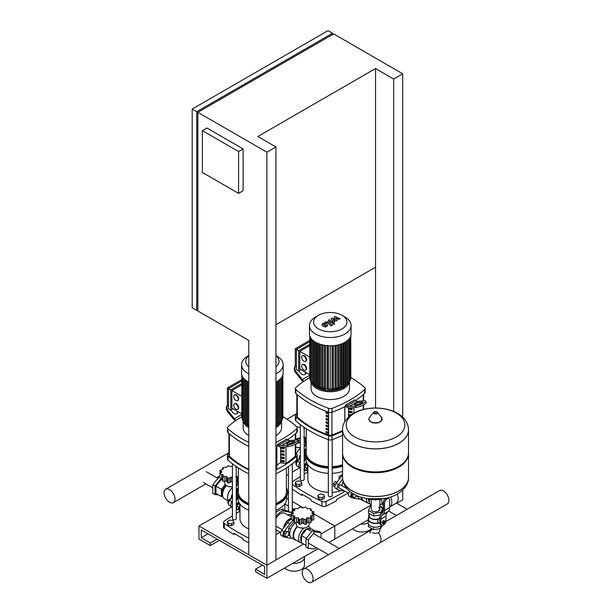 <?xml version="1.0" encoding="UTF-8"?>
<svg xmlns="http://www.w3.org/2000/svg" width="613" height="613" viewBox="0 0 613 613"><rect width="100%" height="100%" fill="white"/><g stroke="black" fill="none" stroke-linecap="round" stroke-linejoin="round"><path stroke-width="0.92" d="M393.653 411.43L393.653 79.008L402.71 73.782L333.664 33.914L197.838 112.332L197.838 310.99L248.778 340.399L248.778 554.742L266.885 565.201L275.942 559.968L275.942 146.967L266.885 152.2L266.885 578.266L255.567 571.737L255.567 569.117L264.624 574.35L264.624 566.504L201.24 529.908L201.24 537.754L210.29 542.98L210.29 545.593L198.972 539.057L198.972 525.992L266.885 565.201L303.588 544.007M275.942 146.967L257.828 136.515L375.547 68.549L393.653 79.008M402.71 73.782L402.71 417.192M375.547 68.549L375.547 407.99M375.547 267.214L275.942 324.714M238.587 151.541L238.587 193.363L202.367 172.452L202.367 130.63L238.587 151.541L243.116 148.928L243.116 190.75L238.587 193.363M243.116 148.928L206.895 128.017L202.367 130.63M332.53 33.263L328.009 30.65L192.183 109.068L192.183 307.726L196.712 310.339L196.712 111.681L332.53 33.263L332.53 34.573M197.838 309.688L196.712 310.339M266.885 152.2L197.838 112.332M196.712 111.681L192.183 109.068M318.001 495.304L318.001 497.266L318.86 499.12L322.078 499.618L324.43 498.254L324.43 496.3L323.564 494.438L320.354 493.948L318.001 495.304L318.86 497.158L318.86 499.12M318.86 497.158L322.078 497.656L322.078 499.618M322.078 497.656L324.43 496.3M294.194 509.786L292.294 510.146M227.454 521.441L227.454 523.402L228.312 525.257L231.522 525.755L233.882 524.399L233.882 522.437L233.017 520.583L229.806 520.085L227.454 521.441L228.312 523.295L228.312 525.257M228.312 523.295L231.522 523.793L231.522 525.755M231.522 523.793L233.882 522.437M295.366 482.232L295.366 484.193L296.225 486.048L299.435 486.546L301.788 485.19L301.788 483.228L300.929 481.374L297.719 480.876L295.366 482.232L296.225 484.086L296.225 486.048M296.225 484.086L299.435 484.584L299.435 486.546M299.435 484.584L301.788 483.228M379.853 528.682L379.853 530.766A4.306 2.483 180 0 1 377.194 533.065A4.306 2.483 180 0 1 372.497 532.521M375.24 500.047A4.306 2.483 0 0 0 375.846 500.047A4.306 2.483 180 0 1 375.24 500.047M381.025 499.449A3.41 1.969 60 0 1 381.424 503.993A3.41 1.969 60 0 0 382.129 502.43A3.41 1.969 60 0 0 381.025 499.449M389.638 506.959A10.084 5.823 -120 0 0 389.745 506.897L396.082 503.235A10.084 5.823 -120 0 0 398.166 498.622A10.084 5.823 -120 0 0 397.27 494.101M389.745 506.897A10.084 5.823 -120 0 0 391.83 502.277A10.084 5.823 -120 0 0 390.627 497.005M381.661 503.855A10.084 5.823 -120 0 0 383.409 505.518M379.907 523.648L378.52 522.851L377.585 521.226L378.52 519.188L378.16 518.981L380.068 517.433M368.658 517.755A7.364 4.253 0 0 0 368.183 519.265A7.364 4.253 0 0 0 378.88 523.058M368.183 519.265L368.183 522.92A7.364 4.253 0 0 0 368.428 524.023A7.364 4.253 0 0 0 373.639 527.027A7.364 4.253 0 0 0 380.75 525.931A7.364 4.253 0 0 0 381.776 525.188M378.589 507.572A4.306 2.483 180 0 1 379.853 509.326A4.306 2.483 180 0 1 377.194 511.625A4.306 2.483 180 0 1 372.497 511.089A4.306 2.483 180 0 1 371.24 509.326L371.24 499.687M379.209 510.637A4.306 2.483 0 0 0 378.589 510.185M376.635 515.587A6.406 3.693 0 0 0 377.754 515.41L373.639 516.054L370.627 514.315A6.406 3.693 0 0 0 371.44 514.782M369.141 513.456L369.141 515.602A6.406 3.693 0 0 0 378.16 518.981M384.788 523.724L383.355 524.008L382.336 523.418L382.336 521.908L383.355 522.498L384.489 521.088L385.615 521.188L385.615 522.207A1.28 0.736 120 0 0 385.355 521.617A1.28 0.736 120 0 0 384.366 521.962A1.28 0.736 120 0 0 383.807 523.249A1.28 0.736 120 0 0 384.075 523.839A1.28 0.736 120 0 0 384.711 523.77A1.28 0.736 120 0 0 384.834 523.694A3.601 2.077 -60 0 1 381.669 525.126A3.601 2.077 -60 0 1 380.918 523.479L380.918 519.134A9.601 5.548 -120 0 1 382.405 515.096L383.056 514.537A9.601 5.548 60 0 0 384.543 510.499L384.543 503.089A3.203 1.847 -60 0 1 386.803 499.166L385.677 498.515A3.203 1.847 120 0 0 383.409 502.438L384.543 503.089M383.968 523.755A1.28 0.736 -60 0 1 383.845 523.701A1.28 0.736 -60 0 1 383.577 523.119A1.28 0.736 -60 0 1 384.136 521.832A1.28 0.736 -60 0 1 385.125 521.487A1.28 0.736 -60 0 1 385.232 521.571M385.615 522.207L385.615 522.468A0.958 0.552 -60 0 1 384.941 523.64A0.958 0.552 -60 0 1 384.259 523.249A0.958 0.552 -60 0 1 384.941 522.077A0.958 0.552 -60 0 1 385.615 522.468L385.577 522.743M382.336 521.908L383.47 520.498L384.489 521.088M383.47 520.498L385.615 521.188M383.355 524.008L383.355 522.498M385.677 498.515L386.228 498.193L387.37 498.844L386.803 499.166M385.615 522.345A3.601 2.077 -60 0 0 386.014 520.537L386.014 516.192A9.601 5.548 60 0 1 387.5 512.154L388.144 511.594A9.601 5.548 -120 0 0 389.638 507.556L389.638 500.147A3.203 1.847 -60 0 0 388.971 498.683L387.837 498.032A3.203 1.847 120 0 0 387.493 497.902M387.37 498.844A3.203 1.847 -60 0 1 388.971 498.683M381.669 525.126L380.535 524.475A3.601 2.077 120 0 1 379.792 522.828L379.792 518.483A11.203 6.467 60 0 1 381.524 513.771L382.167 513.211A8.007 4.62 -120 0 0 383.409 509.84L383.409 502.438M381.554 513.219A6.406 3.693 0 0 0 381.853 512.575L381.102 514.2M370.627 514.315L368.428 513.043L368.428 510.43L370.336 506.323L371.24 506.185M380.566 514.981L377.754 515.41M379.853 506.606L382.658 508.231L382.658 510.844L381.853 512.575M373.639 516.054L373.639 513.433L368.428 510.43M382.658 508.231L380.75 512.338L373.639 513.433M380.75 514.667L380.75 512.338M369.141 514.146A6.881 3.977 0 0 0 368.658 515.602L368.658 519.265A6.881 3.977 0 0 0 378.52 522.851M368.658 515.602A6.881 3.977 0 0 0 378.52 519.188M368.428 524.023L368.428 526.636L373.639 529.64L380.75 528.544L382.259 525.295M373.639 527.027L373.639 529.64M380.75 525.931L380.75 528.544M408.519 429.836A32.972 19.041 180 0 1 408.519 429.866A32.972 19.041 180 0 1 388.159 447.452A32.972 19.041 180 0 1 352.23 443.329A32.972 19.041 180 0 1 342.567 429.866A32.972 19.041 180 0 1 342.567 429.836M396.274 436.962A29.317 16.926 180 0 1 354.812 436.962A29.317 16.926 180 0 1 354.812 413.024A29.317 16.926 180 0 1 396.274 413.024A29.317 16.926 180 0 1 396.274 436.962M342.567 429.866L342.567 452.869A32.972 19.041 0 0 0 352.23 466.332L352.904 466.723A32.014 18.482 0 0 0 398.182 466.723L398.864 466.332A32.972 19.041 0 0 0 408.519 452.869L408.519 429.866A32.972 19.041 0 0 1 388.159 447.452A32.972 19.041 0 0 1 352.23 443.329A32.972 19.041 0 0 1 342.567 429.866L342.567 429.797A32.972 19.041 180 0 0 352.23 443.26A32.972 19.041 180 0 0 398.864 443.26A32.972 19.041 180 0 0 408.519 429.797L408.519 429.866M352.904 466.723L352.23 466.332A32.972 19.041 0 0 0 398.864 466.332M342.575 453.26A32.972 19.041 0 0 0 342.567 453.651A32.972 19.041 0 0 0 352.23 467.114A32.972 19.041 0 0 0 388.159 471.244A32.972 19.041 0 0 0 408.519 453.651A32.972 19.041 0 0 0 408.511 453.26M352.23 490.898A32.972 19.041 180 0 1 342.567 477.443A32.972 19.041 0 0 0 352.23 490.898A32.972 19.041 0 0 0 388.159 495.028A32.972 19.041 0 0 0 408.519 477.443A32.972 19.041 180 0 1 388.159 495.028A32.972 19.041 180 0 1 352.23 490.898M290.125 514.69A1.762 1.019 120 0 0 289.834 514.338A1.762 1.019 120 0 0 288.156 515.219M275.942 530.253L276.287 530.322A10.567 6.099 120 0 0 276.992 530.406M291.512 513.319A3.839 2.214 120 0 0 290.876 512.537A3.839 2.214 120 0 0 290.478 512.384L284.654 511.204A10.567 6.099 120 0 0 276.287 516.031L275.942 516.498M289.39 514.261L291.512 515.487A3.839 2.214 120 0 0 291.512 515.456M275.942 512.545A10.567 6.099 -60 0 1 282.386 509.893L288.217 511.081A3.839 2.214 -60 0 1 288.616 511.227L290.876 512.537M341.058 485.281A1.762 1.019 120 0 0 340.767 484.929A1.762 1.019 120 0 0 339.41 485.404A1.762 1.019 120 0 0 338.644 487.174A1.762 1.019 120 0 0 339.012 487.979A1.762 1.019 120 0 0 339.456 488.055M342.636 478.937L338.368 484.737A3.839 2.214 120 0 0 337.97 489.779A3.839 2.214 120 0 0 338.368 489.933L344.192 491.113A10.567 6.099 120 0 0 344.897 491.197M337.97 489.779L335.702 488.477A3.839 2.214 -60 0 1 336.108 483.427L341.931 475.519A10.567 6.099 -60 0 1 342.567 474.7M313.097 578.81A7.731 4.467 60 0 1 311.496 582.35A7.731 4.467 60 0 1 305.542 580.281A7.731 4.467 60 0 1 302.163 572.496A7.731 4.467 60 0 1 303.764 568.956A7.731 4.467 60 0 1 309.726 571.032A7.731 4.467 60 0 1 313.097 578.81M311.496 582.35L379.409 543.141A7.731 4.467 -120 0 0 381.01 539.601A7.731 4.467 -120 0 0 378.351 532.651A7.731 4.467 60 0 1 381.01 539.601A7.731 4.467 60 0 1 379.409 543.141L447.321 503.932A7.731 4.467 -120 0 0 448.923 500.392A7.731 4.467 -120 0 0 445.551 492.614A7.731 4.467 -120 0 0 439.59 490.546L385.884 521.548M370.076 533.287A7.731 4.467 60 0 1 371.24 530.069M288.823 532.092L285.558 531.088L283.75 533.341L283.75 535.754L285.198 536.597L287.007 536.758L288.823 534.505L288.823 532.092L285.558 531.088M287.007 531.931L285.198 534.184L283.75 533.341M285.198 534.184L285.198 536.597M296.248 522.644L296.248 524.421A6.406 3.693 0 0 0 300.201 527.839A6.406 3.693 0 0 0 307.182 527.034A6.406 3.693 0 0 0 309.052 524.421L309.052 522.644M294.753 516.606L294.501 518.146L298.087 517.717L298.73 518.751L298.715 523.471A1.601 0.927 180 0 1 298.73 523.349L298.73 519.035M298.746 518.598L299.665 519.87L302.653 518.422L305.634 519.87L306.561 518.598M306.569 519.035L306.569 523.349A1.601 0.927 180 0 1 306.584 523.471L306.569 518.751L307.213 517.717L310.799 518.146L310.553 515.794L313.795 515.066L313.795 519.51A1.601 0.927 180 0 1 313.787 519.609A1.601 0.927 180 0 1 312.117 520.153A1.709 0.988 0 0 0 311.105 520.253M311.105 517.556L311.105 522.046A1.601 0.927 180 0 1 310.799 522.59L310.776 516.889M310.431 516.184L310.553 516.606M313.787 519.609L313.787 515.165L311.779 513.158L313.787 511.725L310.553 510.522L310.799 508.736L307.213 508.598L306.584 508.07M313.795 516.261L313.787 511.725M310.553 510.522L310.799 508.736M313.787 514.958L313.787 511.909M310.799 522.59A1.601 0.927 180 0 1 308.891 522.582A1.709 0.988 0 0 0 307.213 522.452L307.213 517.717M306.584 523.471A1.601 0.927 180 0 1 305.634 524.314A1.601 0.927 180 0 1 303.987 523.747A1.709 0.988 0 0 0 302.653 523.157L302.653 518.422M305.634 524.314L305.634 519.87M302.653 523.157A1.709 0.988 0 0 0 301.312 523.747A1.601 0.927 180 0 1 299.665 524.314A1.601 0.927 180 0 1 298.715 523.471M299.665 524.314L299.665 519.87M294.524 516.889L294.501 522.59A1.601 0.927 180 0 1 294.194 522.046L294.194 517.556M306.561 507.924L305.634 507.012L302.653 507.886L299.665 507.012L298.087 508.598L294.501 508.736L294.753 510.522L291.52 511.725L293.527 513.158L291.52 515.165L294.876 516.184M291.52 514.958L291.52 511.909M307.213 522.452A1.709 0.988 0 0 0 306.584 523.05M298.715 523.05A1.709 0.988 0 0 0 298.087 522.452L298.087 517.717M298.087 522.452A1.709 0.988 0 0 0 296.416 522.582A1.601 0.927 180 0 1 294.501 522.59M294.194 520.253A1.709 0.988 0 0 0 293.19 520.153A1.601 0.927 180 0 1 291.52 519.609M291.52 511.725L291.512 516.261M294.501 508.736L294.753 510.522M296.439 540.329A9.287 5.364 -60 0 1 295.068 539.915L291.673 537.953A9.287 5.364 -60 0 1 290.125 530.95A9.287 5.364 -60 0 1 295.635 522.759M295.068 539.915A9.287 5.364 -60 0 1 297.175 526.337M301.948 543.057A8.965 5.172 -60 0 1 300.431 542.643L295.451 539.762A8.965 5.172 -60 0 1 297.52 526.628M300.431 542.643A8.965 5.172 -60 0 1 298.937 535.908A8.965 5.172 -60 0 1 304.217 528.008M303.696 528.069L300.117 527.816M301.519 541.616A7.685 4.437 -60 0 1 301.259 535.325A7.685 4.437 -60 0 1 306.048 529.257A7.685 4.437 -60 0 1 306.937 528.827M315.894 547.447L314.653 548.995L308.278 548.42L306.017 547.118L306.017 538.62L312.385 530.697L318.76 531.264L321.02 532.574L321.02 537.946M308.278 548.42L308.278 539.93L314.653 532L321.02 532.574M306.017 538.62L308.278 539.93M312.385 530.697L314.653 532M294.194 521.372L288.616 528.122L288.616 531.969M290.669 529.303L288.616 528.122M288.616 534.758L288.616 535.364L290.24 536.298M306.017 545.409L301.519 542.812L301.519 535.57L306.952 528.812L312.385 529.295L315.258 530.95M301.519 535.57L306.262 538.306M306.952 528.812L311.695 531.548M306.983 528.812A7.685 4.437 -60 0 1 309.887 528.873L310.285 529.111M307.703 526.697A8.965 5.172 -60 0 1 309.396 527.111A8.965 5.172 -60 0 1 310.952 529.165M275.942 518.636A8.643 4.988 -60 0 1 280.47 513.702A8.643 4.988 -60 0 1 284.792 513.28L291.512 517.157M283.52 528.107A8.643 4.988 -60 0 1 289.52 518.935A8.643 4.988 -60 0 1 291.512 518.169M283.796 527.739A8.321 4.804 -60 0 1 289.52 519.196L289.75 519.065A8.643 4.988 -60 0 1 291.512 518.345M291.512 518.836A10.567 6.099 120 0 0 287.604 522.567L281.773 530.475A3.839 2.214 120 0 0 281.375 535.524L283.643 536.835A3.839 2.214 -60 0 1 284.041 531.785L289.865 523.87A10.567 6.099 -60 0 1 293.742 520.161M291.926 538.099A10.567 6.099 -60 0 1 289.865 538.168L284.041 536.98A3.839 2.214 -60 0 1 283.643 536.835M283.857 527.655A8.643 4.988 -60 0 1 289.75 519.065L289.52 519.196M336.729 482.577A3.203 1.847 120 0 0 334.913 486.193A3.203 1.847 120 0 0 334.92 486.438M336.92 482.324L335.273 481.374L333.464 483.626L333.464 486.04L334.913 486.883M335.234 484.653L333.464 483.626M352.383 493.243L351.663 494.132L351.663 496.553L353.111 497.388L354.919 497.549L356.567 495.496M353.808 494.101L353.111 494.975L351.663 494.132M353.111 494.975L353.111 497.388M364.344 501.127A9.287 5.364 -60 0 1 362.98 500.706L359.586 498.744A9.287 5.364 -60 0 1 357.816 496.032M362.98 500.706A9.287 5.364 -60 0 1 361.088 497.204M369.854 503.848A8.965 5.172 -60 0 1 368.344 503.434L363.363 500.56A8.965 5.172 -60 0 1 361.563 497.35M368.344 503.434A8.965 5.172 -60 0 1 366.528 498.522M369.432 502.407A7.685 4.437 -60 0 1 368.536 499.043M383.409 508.729L382.658 509.664M356.528 495.549L356.528 496.155L358.153 497.089M371.24 504.645L369.432 503.602L369.432 499.296M349.686 491.274A3.839 2.214 120 0 0 349.287 496.315L351.548 497.626A3.839 2.214 -60 0 1 351.77 492.837M359.839 498.89A10.567 6.099 -60 0 1 357.777 498.959L351.954 497.771A3.839 2.214 -60 0 1 351.548 497.626M342.322 486.009A8.643 4.988 -60 0 1 343.027 481.236M236.266 499.35A8.643 4.988 -60 0 1 237.813 495.787M232.427 503.327A1.762 1.019 120 0 0 232.25 504.162A1.762 1.019 120 0 0 232.427 504.798M237.4 494.362L236.266 495.894M232.427 501.112L231.975 501.725A3.839 2.214 120 0 0 231.576 506.775A3.839 2.214 120 0 0 231.975 506.92L232.427 507.012M231.576 506.775L229.308 505.464A3.839 2.214 -60 0 1 229.706 500.415L232.427 496.729M236.266 491.58A10.567 6.099 -60 0 1 237.384 490.392M236.266 507.028A3.203 1.847 -60 0 1 239.522 503.396M236.266 505.426A3.203 1.847 -60 0 1 239.392 503.189M239.951 506.453A1.601 0.927 120 0 0 239.246 508.07A1.601 0.927 120 0 0 239.576 508.805L239.951 509.02M239.951 509.794L238.564 509.671L238.564 507.257L239.951 505.541M238.564 509.671L236.664 508.575L236.664 506.162L238.472 503.909L239.951 504.76M236.664 506.162L238.564 507.257M238.472 503.909L239.951 504.039M237.767 509.211A3.203 1.847 -60 0 1 236.871 509.096A3.203 1.847 -60 0 1 236.266 508.169M236.664 508.936A3.203 1.847 -60 0 1 236.419 508.828A3.203 1.847 -60 0 1 236.266 508.721M228.519 503.871L227.975 503.557L227.975 501.143L229.783 498.89L230.519 499.311M227.975 501.143L228.963 501.718M229.783 498.89L230.772 498.974M236.266 485.32A6.406 3.693 0 0 0 237.522 483.121L237.522 481.343M237.354 467.29L235.683 467.298M232.457 466.125L231.116 466.593L228.136 465.719L227.208 466.623M227.185 466.769L226.557 467.298L222.971 467.435L223.216 469.221L219.983 470.424L219.975 474.96M222.971 467.435L223.216 469.221M219.983 470.424L221.99 471.857L219.983 473.864L223.339 474.883M223.216 475.305L222.971 476.845L226.557 476.416L227.201 477.45L227.185 482.17A1.601 0.927 180 0 1 227.201 482.048L227.201 477.734M222.994 475.588L222.971 481.289A1.601 0.927 180 0 1 222.665 480.745L222.665 476.255M219.983 473.657L219.983 470.608M232.427 482.408A1.709 0.988 0 0 0 231.116 481.856L231.116 477.121L232.457 477.849M238.35 481.466A1.601 0.927 180 0 1 237.354 481.282A1.709 0.988 0 0 0 236.266 481.075M235.683 476.416L238.35 476.975M222.665 478.952A1.709 0.988 0 0 0 221.653 478.853A1.601 0.927 180 0 1 219.983 478.309M227.208 477.297L228.136 478.569L231.116 477.121M228.136 478.569L228.136 483.013A1.601 0.927 180 0 1 227.185 482.17M231.116 481.856A1.709 0.988 0 0 0 229.783 482.454A1.601 0.927 180 0 1 228.136 483.013M227.185 481.749A1.709 0.988 0 0 0 226.557 481.151A1.709 0.988 0 0 0 224.879 481.282A1.601 0.927 180 0 1 222.971 481.289M226.557 481.151L226.557 476.416M224.718 481.343L224.718 483.121A6.406 3.693 0 0 0 232.427 486.737M238.227 487.956A9.287 5.364 120 0 0 237.453 488.346A9.287 5.364 120 0 0 236.266 489.166M238.35 485.757A9.287 5.364 120 0 0 236.266 485.557M232.158 486.768L228.58 486.515M220.872 478.799L215.01 486.078L215.01 494.576L218.512 494.89M222.665 479.519L221.385 479.404L215.952 486.163L215.952 493.411L221.385 496.545L222.818 496.676M215.01 486.078L212.749 484.776L212.749 493.273L215.01 494.576M219.975 476.922L219.117 476.845L212.749 484.776M219.975 477.343L219.117 476.845M232.02 497.273L232.02 495.442L232.427 495.679M236.266 490.17L237.453 488.684L237.813 488.89M232.02 495.442L232.427 494.944M237.453 488.684L237.882 488.722M225.209 484.546L224.097 485.925A7.685 4.437 120 0 0 221.385 492.921A7.685 4.437 120 0 0 222.695 496.254M225.285 484.653A7.685 4.437 120 0 0 224.097 485.925L221.385 489.304L221.385 496.545M222.665 480.148L221.385 479.404M221.385 489.304L215.952 486.163M226.005 485.35A7.685 4.437 120 0 0 222.381 494.545L222.626 495.902A8.965 5.172 120 0 0 224.373 498.729L228.159 500.913M226.404 485.626A8.965 5.172 120 0 0 222.626 495.902M232.427 487.519A8.965 5.172 120 0 0 227.5 497.495A8.965 5.172 120 0 0 227.5 497.626M232.427 487.573A9.287 5.364 120 0 0 227.5 497.764A9.287 5.364 120 0 0 228.228 500.821M232.427 493.971A9.287 5.364 120 0 0 230.94 498.744M304.178 460.141A8.643 4.988 -60 0 1 305.726 456.578M300.339 464.118A1.762 1.019 120 0 0 300.163 464.953A1.762 1.019 120 0 0 300.339 465.589M305.312 455.152L304.178 456.685M300.339 461.903L299.887 462.516A3.839 2.214 120 0 0 299.489 467.566A3.839 2.214 120 0 0 299.887 467.711L300.339 467.803M299.489 467.566L297.221 466.255A3.839 2.214 -60 0 1 297.619 461.206L300.339 457.52M304.178 452.371A10.567 6.099 -60 0 1 305.297 451.183M304.178 467.819A3.203 1.847 -60 0 1 307.435 464.187M304.178 466.217A3.203 1.847 -60 0 1 307.305 463.98M307.856 467.252A1.601 0.927 120 0 0 307.159 468.861A1.601 0.927 120 0 0 307.488 469.596L307.856 469.811M307.856 470.585L306.477 470.462L306.477 468.048L307.856 466.332M306.477 470.462L304.577 469.366L304.577 466.953L306.385 464.7L307.856 465.551M304.577 466.953L306.477 468.048M306.385 464.7L307.856 464.83M305.68 470.002A3.203 1.847 -60 0 1 304.784 469.887A3.203 1.847 -60 0 1 304.178 468.96M304.577 469.727A3.203 1.847 -60 0 1 304.332 469.627A3.203 1.847 -60 0 1 304.178 469.512M296.431 464.662L295.88 464.347L295.88 461.934L297.696 459.681L298.431 460.102M295.88 461.934L296.876 462.509M297.696 459.681L298.684 459.765M304.178 446.111A6.406 3.693 0 0 0 305.435 443.912L305.435 442.134M305.266 428.089L303.588 428.089M300.37 426.916L299.029 427.384L296.048 426.51M300.339 443.199A1.709 0.988 0 0 0 299.029 442.647L299.029 437.92L300.37 438.64M306.262 442.264A1.601 0.927 180 0 1 305.266 442.073A1.709 0.988 0 0 0 304.178 441.866M303.588 437.207L306.262 437.766M295.788 439.268L299.029 437.92M296.048 439.36L296.048 439.988M299.029 442.647A1.709 0.988 0 0 0 297.696 443.245A1.601 0.927 180 0 1 296.094 443.812M295.788 447.099A6.406 3.693 0 0 0 300.339 447.536M306.14 448.747A9.287 5.364 120 0 0 305.366 449.145A9.287 5.364 120 0 0 304.178 449.957M306.262 446.548A9.287 5.364 120 0 0 304.178 446.348M300.071 447.559L296.493 447.306M299.933 458.064L299.933 456.233L300.339 456.47M304.178 450.961L305.366 449.475L305.726 449.681M299.933 456.233L300.339 455.735M305.366 449.475L305.787 449.513M300.339 448.31A8.965 5.172 120 0 0 296.378 453.835M300.339 448.364A9.287 5.364 120 0 0 296.439 453.881M295.795 460.907A9.287 5.364 120 0 0 296.14 461.612M300.339 454.762A9.287 5.364 120 0 0 298.853 459.535M238.028 497.886L236.266 500.277M239.951 510.238L236.503 509.533A3.839 2.214 -60 0 1 236.266 509.464M236.266 504.683A3.839 2.214 -60 0 1 236.503 504.338L238.58 501.518M305.941 458.677L304.178 461.068M307.856 471.029L304.416 470.324A3.839 2.214 -60 0 1 304.178 470.255M304.178 465.474A3.839 2.214 -60 0 1 304.416 465.129L306.492 462.309M175.012 499.089A7.731 4.467 -120 0 0 171.64 491.304A7.731 4.467 -120 0 0 165.679 489.235A7.731 4.467 -120 0 0 164.077 492.775A7.731 4.467 -120 0 0 167.449 500.553A7.731 4.467 -120 0 0 173.41 502.629A7.731 4.467 -120 0 0 175.012 499.089M326.246 325.403L324.446 323.863L323.388 324.476L325.181 326.016L326.246 325.334M327.671 325.35L326.76 323.825L324.798 322.89L322.928 323.319L321.955 324.53L322.875 326.062L324.829 326.99L326.706 326.553L327.679 325.212L327.679 325.741M321.955 324.53L321.948 325.196M332.246 325.235L328.254 321.817L325.212 322.063L325.986 322.729L327.166 322.53L331.104 325.894L332.246 325.235M332.874 323.38L332.874 324.185L334.261 324.185L334.261 323.38L332.874 323.38L332.874 324.185M334.261 324.185L334.261 323.38M333.993 316.99L335.349 319.534L332.077 318.101L331.074 318.676L333.051 321.718L331.955 321.871L329.365 319.664L328.216 320.323L330.874 322.584L333.265 322.706L334.782 321.833L333.089 319.534L336.315 320.944L337.211 320.43L335.855 317.94L338.882 319.465L340.062 318.783L334.989 316.415L333.993 316.99M248.778 382.121A20.811 12.015 180 0 1 247.644 381.516A20.811 12.015 180 0 1 241.545 373.026L241.545 364.712A20.811 12.015 180 0 1 247.644 356.214L248.778 355.563M248.778 373.815A20.811 12.015 180 0 1 247.644 373.202A20.811 12.015 180 0 1 241.545 364.712M277.068 356.214L275.942 355.563L277.068 356.214A20.811 12.015 180 0 1 283.168 364.712A20.811 12.015 180 0 1 275.942 373.815M248.778 366.873A16.651 9.609 180 0 1 248.778 355.755M233.699 405.308A3.203 1.847 60 0 1 234.365 403.837A3.203 1.847 60 0 1 236.825 404.695A3.203 1.847 60 0 1 238.227 407.921A3.203 1.847 60 0 1 237.56 409.384A3.203 1.847 60 0 1 235.093 408.526A3.203 1.847 60 0 1 233.699 405.308M234.603 403.737A3.203 1.847 60 0 1 234.817 403.576A3.203 1.847 60 0 1 237.285 404.434A3.203 1.847 60 0 1 238.679 407.66A3.203 1.847 60 0 1 238.013 409.124A3.203 1.847 60 0 1 237.775 409.223M233.699 396.519A3.203 1.847 60 0 1 234.365 395.056A3.203 1.847 60 0 1 236.825 395.914A3.203 1.847 60 0 1 238.227 399.14A3.203 1.847 60 0 1 237.56 400.603A3.203 1.847 60 0 1 235.093 399.745A3.203 1.847 60 0 1 233.699 396.519M234.603 394.956A3.203 1.847 60 0 1 234.817 394.795A3.203 1.847 60 0 1 237.285 395.653A3.203 1.847 60 0 1 238.679 398.871A3.203 1.847 60 0 1 238.013 400.343A3.203 1.847 60 0 1 237.775 400.442M230.756 389.906L230.756 410.089L228.496 408.779L228.496 388.604L230.756 389.906L241.836 383.516M241.836 396.305L231.89 390.565L231.89 408.128L241.836 413.867M228.496 406.166L227.362 405.515L227.362 387.945L228.496 388.604L241.836 380.903M231.89 390.565L241.836 384.818M227.362 387.945L241.836 379.593M230.756 410.089L233.017 408.779M241.836 415.652L241.836 375.003L241.836 418.219L242.396 418.587M248.778 425.299L247.759 424.847M282.693 417.959L282.317 418.587M282.133 419.675L281.413 420.273M281.229 421.192L280.233 421.66M280.041 422.549L278.8 422.878M278.616 423.759L277.704 424.28L277.145 423.958M242.579 419.675L243.3 420.273M243.491 421.192L244.487 421.66A18.405 10.628 180 0 0 244.487 421.759M244.671 422.549L245.913 422.878M246.104 423.759L247.008 424.28L247.568 423.958M275.942 425.299L277.145 425.108L277.145 381.478M283.168 364.712L283.168 373.026A20.811 12.015 180 0 1 275.942 382.121M275.942 355.755A16.651 9.609 180 0 1 275.942 366.873M344.981 317.005L342.039 315.304L344.981 317.005A20.811 12.015 180 0 1 351.08 325.503L351.08 333.817A20.811 12.015 180 0 1 338.23 344.912A20.811 12.015 180 0 1 315.557 342.307A20.811 12.015 180 0 1 309.458 333.817L309.458 325.503A20.811 12.015 180 0 1 315.557 317.005L318.499 315.304A16.651 9.609 180 0 1 342.039 315.304L342.039 315.304A16.651 9.609 180 0 1 342.039 328.897A16.651 9.609 180 0 1 318.499 328.897A16.651 9.609 180 0 1 318.499 315.304M351.08 325.503A20.811 12.015 180 0 1 338.23 336.598A20.811 12.015 180 0 1 315.557 334.001A20.811 12.015 180 0 1 309.458 325.503M301.611 366.099A3.203 1.847 60 0 1 302.27 364.628A3.203 1.847 60 0 1 304.738 365.486A3.203 1.847 60 0 1 306.14 368.712A3.203 1.847 60 0 1 305.473 370.175A3.203 1.847 60 0 1 303.006 369.317A3.203 1.847 60 0 1 301.611 366.099M302.516 364.528A3.203 1.847 60 0 1 302.722 364.367A3.203 1.847 60 0 1 305.19 365.225A3.203 1.847 60 0 1 306.592 368.451A3.203 1.847 60 0 1 305.925 369.915A3.203 1.847 60 0 1 305.688 370.014M301.611 357.31A3.203 1.847 60 0 1 302.27 355.846A3.203 1.847 60 0 1 304.738 356.705A3.203 1.847 60 0 1 306.14 359.931A3.203 1.847 60 0 1 305.473 361.394A3.203 1.847 60 0 1 303.006 360.536A3.203 1.847 60 0 1 301.611 357.31M302.516 355.747A3.203 1.847 60 0 1 302.722 355.586A3.203 1.847 60 0 1 305.19 356.444A3.203 1.847 60 0 1 306.592 359.662A3.203 1.847 60 0 1 305.925 361.134A3.203 1.847 60 0 1 305.688 361.233M298.669 350.697L298.669 370.88L296.401 369.57L296.401 349.395L298.669 350.697L309.741 344.307M309.741 357.095L299.803 351.356L299.803 368.919L309.741 374.658M296.401 366.957L295.274 366.306L295.274 348.743L296.401 349.395L309.741 341.694M299.803 351.356L309.741 345.609M295.274 348.743L309.741 340.384M298.669 370.88L300.929 369.57M337.64 345.05L337.64 388.619L336.2 387.791L336.2 345.334M335.012 345.51L335.012 389.148L333.38 388.205L333.38 345.694M327.158 345.694L327.158 388.205L325.526 389.148L324.43 388.887L324.43 344.973M324.338 345.334L324.338 387.791L322.898 388.619L321.81 388.358L321.81 344.445M309.741 376.443L309.741 335.794L309.741 379.018L310.308 379.378M317.358 385.707L316.576 386.159L315.664 385.638M330.269 345.832L330.269 388.443L328.491 389.47L327.403 389.209L327.403 345.295M321.81 387.217L320.553 387.937L319.457 387.677L319.457 343.763M319.457 386.527L318.454 387.117L317.358 386.849L317.358 342.935M330.269 388.443L332.047 389.47L333.135 389.209L333.135 345.717M350.605 378.75L350.23 379.378M350.046 380.466L349.326 381.064M349.142 381.983L348.138 382.451M347.954 383.34L346.713 383.669M346.529 384.55L345.617 385.071L345.058 384.749M310.492 380.466L311.212 381.064M311.396 381.983L312.4 382.451M312.584 383.34L313.825 383.669M314.009 384.55L314.921 385.071L315.48 384.749M335.012 389.148L336.108 388.887L336.108 345.349M337.64 388.619L338.728 388.358L338.728 344.79M338.728 387.217L339.985 387.937L341.081 387.677L341.081 344.077M341.081 386.527L342.085 387.117L343.18 386.849L343.18 343.234M343.18 385.707L345.058 385.899L345.058 342.269M275.942 469.206A104.049 60.066 0 0 0 276.861 468.753L276.861 445.927M228.925 433.468L228.925 455.168A3.203 1.847 0 0 0 229.385 456.118A91.643 52.91 0 0 0 248.778 469.267M285.995 463.474A104.049 60.066 0 0 0 295.305 456.11A3.203 1.847 0 0 0 295.788 455.137L295.788 443.981M326.629 412.059L326.047 413.154L326.047 411.844A91.643 52.91 0 0 0 328.131 412.603L328.131 413.905A91.643 52.91 180 0 1 326.047 413.154M326.629 412.817A90.839 52.442 0 0 0 328.131 413.369M326.629 415.33L326.047 416.419L326.047 415.116A91.643 52.91 0 0 0 328.131 415.867L328.131 417.177A91.643 52.91 180 0 1 326.047 416.419M326.629 416.089A90.839 52.442 0 0 0 328.131 416.633M326.629 418.595L326.047 419.69L326.047 418.38A91.643 52.91 0 0 0 328.131 419.139L328.131 420.441A91.643 52.91 180 0 1 326.047 419.69M326.629 419.353A90.839 52.442 0 0 0 328.131 419.905M326.629 421.859L326.047 422.955L326.047 421.644A91.643 52.91 0 0 0 328.131 422.403L328.131 423.713A91.643 52.91 180 0 1 326.047 422.955M326.629 422.618A90.839 52.442 0 0 0 328.131 423.169M326.629 425.131L326.047 426.219L326.047 424.916A91.643 52.91 0 0 0 328.131 425.675L328.131 426.977A91.643 52.91 180 0 1 326.047 426.219M326.629 425.889A90.839 52.442 0 0 0 328.131 426.433M326.629 428.395L326.047 429.491L326.047 428.18A91.643 52.91 0 0 0 328.131 428.939L328.131 430.249A91.643 52.91 180 0 1 326.047 429.491M326.629 429.154A90.839 52.442 0 0 0 328.131 429.705M326.629 431.667L326.047 432.755L326.047 431.452A91.643 52.91 0 0 0 328.131 432.203L328.131 433.514A91.643 52.91 180 0 1 326.047 432.755M326.629 432.426A90.839 52.442 0 0 0 328.131 432.97M344.774 421.752L344.774 406.718M296.838 394.259L296.838 415.959A3.203 1.847 0 0 0 297.297 416.909A91.643 52.91 0 0 0 328.591 434.977A3.203 1.847 0 0 0 331.932 434.969A104.049 60.066 0 0 0 342.567 430.602M275.942 435.552A19.21 11.088 180 0 0 281.566 427.705L281.566 420.303A19.21 11.088 180 0 1 281.413 421.254M281.313 421.652A19.21 11.088 180 0 1 275.942 427.705M227.461 427.705L227.461 431.629A3.203 1.847 0 0 0 227.975 432.625L227.975 428.709A3.203 1.847 180 0 1 227.461 427.705A3.203 1.847 180 0 1 227.975 426.709A108.945 62.901 0 0 1 241.836 416.687M248.778 446.387A108.945 62.901 180 0 1 227.975 432.625M227.975 428.709A108.945 62.901 0 0 0 248.778 442.463M275.942 442.463A108.945 62.901 0 0 0 296.738 428.709L296.738 432.625A108.945 62.901 180 0 1 287.62 439.674M281.612 447.206L284.21 447.613L284.21 448.915L281.528 448.501L281.528 447.214L287.865 446.647L287.298 445.191L281.214 445.735A6.406 3.693 60 0 1 278.953 445.13L288.003 439.904L286.562 439.069A108.945 62.901 180 0 1 277.505 444.295L277.505 445.597A108.945 62.901 180 0 1 275.942 446.387M296.738 432.625A3.203 1.847 0 0 0 297.251 431.629L297.251 427.705A3.203 1.847 180 0 1 296.738 428.709M282.884 416.687A108.945 62.901 0 0 1 296.738 426.709A3.203 1.847 180 0 1 297.251 427.705M275.942 469.91A108.945 62.901 0 0 0 296.738 456.156A3.203 1.847 180 0 0 297.251 455.152A3.203 1.847 180 0 0 296.738 454.149A108.945 62.901 0 0 0 295.788 453.314M228.925 453.314A108.945 62.901 0 0 0 227.975 454.149A3.203 1.847 180 0 0 227.461 455.152L227.461 459.076A3.203 1.847 0 0 0 227.975 460.072L227.975 456.156A3.203 1.847 180 0 1 227.461 455.152M227.975 456.156A108.945 62.901 0 0 0 248.778 469.91M276.938 445.889L276.861 468.753M285.995 446.816L285.995 463.574L280.639 462.738L276.938 464.876M296.738 456.156L296.738 460.072A3.203 1.847 0 0 0 297.251 459.076L297.251 455.152M296.738 460.072A108.945 62.901 180 0 1 275.942 473.834M248.778 473.834A108.945 62.901 180 0 1 227.975 460.072M283.16 447.452L284.21 448.164M283.16 447.559L281.528 448.501M284.21 452.187L281.528 451.773L281.528 450.463L284.21 450.877L284.21 452.187M283.16 450.716L284.21 451.429M283.16 450.831L281.528 451.773M284.21 455.451L281.528 455.038L281.528 453.735L284.21 454.149L284.21 455.451M283.16 453.98L284.21 454.7M283.16 454.095L281.528 455.038M284.21 458.723L281.528 458.302L281.528 456.999L284.21 457.413L284.21 458.723M283.16 457.252L284.21 457.965M283.16 457.359L281.528 458.302M281.528 461.574L281.528 460.263L284.21 460.677L284.21 461.987L281.528 461.574L283.16 460.631L284.21 461.237M280.639 462.738L280.639 447.161M248.778 435.552A19.21 11.088 180 0 1 243.146 427.705L243.146 420.303M248.778 427.705A19.21 11.088 180 0 1 243.399 421.652M243.3 421.254A19.21 11.088 180 0 1 243.162 420.296M278.953 445.13L277.505 444.295M277.505 445.597L279.252 446.609A6.406 3.693 -120 0 0 281.52 447.214M294.087 441.268L291.926 441.467A3.203 0.674 -21.2 0 0 288.501 442.532A3.203 0.674 -21.2 0 0 286.677 443.927A3.203 0.674 -21.2 0 0 287.397 444.08L289.566 443.881A3.203 0.674 -21.2 0 0 292.983 442.816A3.203 0.674 -21.2 0 0 294.815 441.421A3.203 0.674 -21.2 0 0 294.087 441.268L294.378 442.019M289.236 443.912A3.203 0.674 158.8 0 1 292.493 442.923L292.822 442.892M288.003 439.904A6.406 3.693 -120 0 0 290.271 440.509L296.355 439.965A6.406 1.356 -21.2 0 1 297.795 440.264L298.362 441.72A6.406 1.356 158.8 0 1 294.715 444.517A6.406 1.356 158.8 0 1 287.865 446.647M287.298 445.191A6.406 1.356 -21.2 0 0 294.148 443.053A6.406 1.356 -21.2 0 0 297.795 440.264M238.043 411.683A3.203 2.529 -144.9 0 1 237.668 413.085A3.203 2.529 -144.9 0 1 232.787 412.549L230.794 410.066M237.338 413.453A3.203 2.529 35.1 0 0 236.986 411.07M227.362 405.277L227.086 405.676A6.406 5.05 35.1 0 0 227.798 411.967L228.358 411.162A6.406 5.05 -144.9 0 1 227.362 405.346M228.358 411.162L234.442 418.733A6.406 3.693 -120 0 0 236.097 420.342M235.185 420.978A6.406 3.693 60 0 1 234.143 419.867L227.798 411.967M349.464 381.094A19.21 11.088 180 0 1 349.326 382.045M349.226 382.443A19.21 11.088 180 0 1 343.855 388.496A19.21 11.088 180 0 1 324.377 391.209A19.21 11.088 180 0 1 311.312 382.443M349.479 381.094L349.479 388.496A19.21 11.088 180 0 1 343.855 396.343A19.21 11.088 180 0 1 322.921 398.741A19.21 11.088 180 0 1 311.059 388.496L311.059 381.094A19.21 11.088 180 0 0 311.212 382.045M295.374 388.496L295.374 392.42A3.203 1.847 0 0 0 295.887 393.416L295.887 389.5A3.203 1.847 180 0 1 295.374 388.496A3.203 1.847 180 0 1 295.887 387.5A108.945 62.901 0 0 1 309.741 377.478M295.887 389.5A108.945 62.901 0 0 0 328.537 408.35L328.537 412.273A108.945 62.901 180 0 1 295.887 393.416M328.537 412.273A3.203 1.847 0 0 0 332.001 412.273L332.001 408.35A3.203 1.847 180 0 1 328.537 408.35M332.001 408.35A108.945 62.901 0 0 0 364.651 389.5L364.651 393.416A108.945 62.901 180 0 1 355.525 400.465M349.517 407.997L352.123 408.404L352.123 409.706L349.441 409.292L349.441 408.005L355.778 407.438L355.211 405.982L349.126 406.526A6.406 3.693 60 0 1 346.866 405.921L355.915 400.695L354.467 399.86A108.945 62.901 180 0 1 345.418 405.086L345.418 406.388A108.945 62.901 180 0 1 332.001 412.273M364.651 393.416A3.203 1.847 0 0 0 365.164 392.42L365.164 388.496A3.203 1.847 180 0 1 364.651 389.5M350.797 377.478A108.945 62.901 0 0 1 364.651 387.5A3.203 1.847 180 0 1 365.164 388.496M296.838 414.104A108.945 62.901 0 0 0 295.887 414.947A3.203 1.847 180 0 0 295.374 415.943L295.374 419.867A3.203 1.847 0 0 0 295.887 420.863L295.887 416.947A3.203 1.847 180 0 1 295.374 415.943M295.887 416.947A108.945 62.901 0 0 0 328.537 435.797L328.537 439.713A3.203 1.847 0 0 0 332.001 439.713L332.001 435.797A3.203 1.847 180 0 1 328.537 435.797M332.001 435.797A108.945 62.901 0 0 0 342.567 431.33M327.963 419.836L326.629 419.07M342.567 435.245A108.945 62.901 180 0 1 332.001 439.713M328.537 439.713A108.945 62.901 180 0 1 295.887 420.863M351.073 408.243L352.123 408.955M351.073 408.35L349.441 409.292M352.123 412.978L349.441 412.564L349.441 411.254L352.123 411.668L352.123 412.978M351.073 411.507L352.123 412.22M351.073 411.622L349.441 412.564M349.847 415.89L349.441 414.526L351.28 414.809M351.073 414.886L349.441 415.829M348.552 417.032L348.552 407.951M353.908 413.154L353.908 407.607M344.851 421.614L344.851 406.68M346.866 405.921L345.418 405.086M345.418 406.388L347.165 407.4A6.406 3.693 -120 0 0 349.433 408.005M361.999 402.059L359.839 402.258A3.203 0.674 -21.2 0 0 356.414 403.323A3.203 0.674 -21.2 0 0 354.59 404.718A3.203 0.674 -21.2 0 0 355.31 404.871L357.471 404.672A3.203 0.674 -21.2 0 0 360.896 403.607A3.203 0.674 -21.2 0 0 362.72 402.212A3.203 0.674 -21.2 0 0 361.999 402.059L362.291 402.81M357.141 404.703A3.203 0.674 158.8 0 1 360.406 403.714L360.735 403.683M355.915 400.695A6.406 3.693 -120 0 0 358.184 401.3L364.268 400.756A6.406 1.356 -21.2 0 1 365.708 401.055L366.275 402.511A6.406 1.356 158.8 0 1 362.62 405.308A6.406 1.356 158.8 0 1 355.778 407.438M355.211 405.982A6.406 1.356 -21.2 0 0 362.061 403.844A6.406 1.356 -21.2 0 0 365.708 401.055M305.956 372.474A3.203 2.529 -144.9 0 1 305.581 373.876A3.203 2.529 -144.9 0 1 300.699 373.34L298.707 370.857M305.251 374.244A3.203 2.529 35.1 0 0 304.899 371.861M295.274 366.068L294.999 366.467A6.406 5.05 35.1 0 0 295.704 372.758L296.271 371.953A6.406 5.05 -144.9 0 1 295.274 366.137M296.271 371.953L302.355 379.524A6.406 3.693 -120 0 0 304.01 381.133M303.098 381.769A6.406 3.693 60 0 1 302.056 380.658L295.704 372.758M286.371 467.941L286.371 492.009A24.014 13.861 180 0 1 275.942 503.442M248.778 503.442A24.014 13.861 180 0 1 245.376 501.809A24.014 13.861 180 0 1 238.35 492.009L238.35 467.941M232.427 463.765L232.427 518.675A1.923 1.111 0 0 0 233.607 519.694A1.923 1.111 0 0 0 235.706 519.456A1.923 1.111 0 0 0 236.266 518.675L236.266 466.554M342.567 464.708A24.014 13.861 180 0 1 332.192 466.616M328.346 466.616A24.014 13.861 180 0 1 313.289 462.6A24.014 13.861 180 0 1 306.262 452.8L306.262 428.732M300.339 424.564L300.339 479.466A1.923 1.111 0 0 0 301.519 480.485A1.923 1.111 0 0 0 303.619 480.247A1.923 1.111 0 0 0 304.178 479.466L304.178 427.353M328.346 439.644L328.346 495.633A1.923 1.111 0 0 0 328.913 496.423A1.923 1.111 0 0 0 331.005 496.66A1.923 1.111 0 0 0 332.192 495.633L332.192 439.644M327.058 429.315L327.541 428.725M328.131 432.855L327.917 432.127M327.917 432.824L327.534 431.989M286.685 496.292L286.685 498.545A24.328 14.045 180 0 1 279.559 508.476A24.328 14.045 180 0 1 275.942 510.2M248.778 510.2A24.328 14.045 180 0 1 238.028 498.545L238.028 496.292M286.371 487.726A25.133 14.513 180 0 1 287.489 492.009L287.489 492.66A25.133 14.513 180 0 1 280.126 502.921L279.559 503.25A24.328 14.045 180 0 1 275.942 504.974M248.778 504.974A24.328 14.045 180 0 1 245.154 503.25L244.587 502.921A25.133 14.513 180 0 1 237.223 492.66L237.223 492.009A25.133 14.513 180 0 1 238.35 487.726M279.559 503.25L280.126 502.921A25.133 14.513 180 0 1 275.942 504.867M248.778 504.867A25.133 14.513 180 0 1 244.587 502.921M287.489 492.009A25.133 14.513 180 0 1 280.126 502.269A25.133 14.513 180 0 1 275.942 504.215M248.778 504.215A25.133 14.513 180 0 1 237.223 492.009M248.778 528.965A22.413 12.942 180 0 1 239.951 518.675L239.951 504.016M282.953 508.874L281.313 509.817L282.953 508.874L282.953 510.008M342.567 471.458A24.328 14.045 180 0 1 332.192 473.336M328.346 473.336A24.328 14.045 180 0 1 305.941 459.336L305.941 457.083M342.567 466.225A24.328 14.045 180 0 1 332.192 468.11M328.346 468.11A24.328 14.045 180 0 1 313.067 464.041L312.5 463.712A25.133 14.513 180 0 1 305.136 453.451L305.136 452.8A25.133 14.513 180 0 1 306.262 448.517M342.567 466.11A25.133 14.513 180 0 1 332.192 467.918M328.346 467.918A25.133 14.513 180 0 1 312.5 463.712M342.567 465.451A25.133 14.513 180 0 1 332.192 467.267M328.346 467.267A25.133 14.513 180 0 1 305.136 452.8M340.736 490.415L339.104 491.35A22.413 12.942 180 0 1 332.192 492.354M328.346 492.354A22.413 12.942 180 0 1 307.856 479.466L307.856 464.807M339.104 491.35L339.104 490.078M339.104 479.358L339.104 476.454L342.567 474.454L339.104 476.454M275.942 534.705A360.505 208.136 0 0 0 280.225 532.276M235.009 533.938L233.905 534.574L233.905 533.264A198.076 114.363 0 0 0 242.963 538.498L242.963 539.8A198.076 114.363 180 0 0 248.778 542.827M294.194 509.618A198.076 114.363 0 0 0 292.294 508.399M288.447 506.047A198.076 114.363 0 0 0 284.823 503.94M239.951 511.142A360.505 208.136 0 0 0 236.266 513.38M232.427 515.786A360.505 208.136 0 0 0 224.327 521.127A3.203 1.847 180 0 0 223.569 522.314A3.203 1.847 180 0 0 224.274 523.479A198.076 114.363 0 0 0 248.778 538.122M233.905 534.574A198.076 114.363 180 0 1 224.274 528.184L224.274 523.479M223.569 522.314L223.569 527.027A3.203 1.847 0 0 0 224.274 528.184M275.942 531.31A360.505 208.136 0 0 0 277.268 530.567M292.294 484.339A198.076 114.363 0 0 0 321.94 501.449L321.94 506.154A3.203 1.847 0 0 0 326.024 506.123A360.505 208.136 180 0 0 336.468 500.821L336.468 499.511A360.505 208.136 0 0 0 348.138 493.067M302.922 494.729L301.818 495.365L301.818 494.055A198.076 114.363 0 0 0 310.875 499.288L310.875 500.591A198.076 114.363 180 0 0 321.94 506.154M307.856 471.933A360.505 208.136 0 0 0 304.178 474.171M300.339 476.577A360.505 208.136 0 0 0 292.294 481.879M301.818 495.365A198.076 114.363 180 0 1 292.294 489.051M326.024 506.123L326.024 501.419A3.203 1.847 180 0 1 321.94 501.449M326.024 501.419A360.505 208.136 0 0 0 345.18 491.358M292.776 563.316A10.406 6.007 0 0 0 304.454 557.355A10.406 6.007 0 0 0 304.377 556.627M284.784 567.937A10.406 6.007 0 0 0 286.692 569.446A10.406 6.007 0 0 0 298.033 570.749A10.406 6.007 0 0 0 304.454 565.201L304.454 557.355M371.24 504.951L334.798 525.992L313.795 513.863L334.798 525.992L334.798 539.057L334.798 525.992L321.02 533.946M303.274 507.794L292.294 501.449L303.274 507.794M288.447 499.235L286.685 498.216L288.447 499.235M231.99 506.928L198.972 525.992M368.183 519.786L328.875 542.482M318.086 548.712L266.885 578.266M262.356 565.201L255.567 569.117M208.029 533.831L201.24 537.754M217.086 539.057L210.29 542.98M219.347 540.367L210.29 545.593M360.689 524.107A10.406 6.007 0 0 0 368.183 522.966M352.697 528.728A10.406 6.007 0 0 0 354.605 530.237A10.406 6.007 0 0 0 371.24 528.712M299.903 467.719L292.294 472.117M288.447 474.332L286.371 475.535M402.71 490.116L402.71 499.848L396.787 503.273M383.301 511.058L382.282 511.64M389.638 507.556L384.543 510.499M386.014 516.192L380.918 519.134M387.5 512.154L382.405 515.096M388.144 511.594L383.056 514.537M379.792 522.828L380.918 523.479M370.88 421.675A6.597 3.808 180 0 1 369.57 417.361C368.244 419.008 368.697 420.572 370.919 422.05C378.558 424.05 382.091 422.487 381.524 417.361A6.597 3.808 180 0 1 379.332 422.096A6.597 3.808 180 0 1 370.88 421.675M376.987 411.944A2.038 1.18 180 0 1 377.386 412.273A2.038 1.18 180 0 1 376.711 413.737A2.038 1.18 180 0 1 374.106 413.606A2.038 1.18 180 0 1 373.7 412.273A2.038 1.18 180 0 1 376.88 411.882M374.344 413.308A1.693 0.981 180 0 1 374.344 411.921A1.693 0.981 180 0 1 376.742 411.921A1.693 0.981 180 0 1 376.742 413.308A1.693 0.981 180 0 1 374.344 413.308M381.424 420.717A6.253 3.609 180 0 1 371.118 422.028M342.567 477.473A32.972 19.041 0 0 0 342.567 477.512A32.972 19.041 0 0 0 352.23 490.967A32.972 19.041 0 0 0 398.864 490.967A32.972 19.041 0 0 0 408.519 477.512A32.972 19.041 0 0 0 408.519 477.473M381.278 499.005A15.363 8.873 180 0 1 369.815 499.005M284.654 511.204L282.386 509.893M290.478 512.384L288.217 511.081M338.368 484.737L336.108 483.427M342.567 475.887L341.931 475.519M310.776 510.667L310.776 509.687M312.806 514.054L312.806 512.514M312.117 520.153L312.117 515.548M308.891 522.582L308.891 517.977M303.987 523.747L303.987 519.15M301.312 523.747L301.312 519.15M296.416 522.582L296.416 517.977M293.19 520.153L293.19 515.548M292.493 514.054L292.493 512.514M294.524 510.667L294.524 509.687M281.773 530.475L284.041 531.785M287.604 522.567L289.865 523.87M231.975 501.725L229.706 500.415M237.269 493.503L236.266 492.929M237.354 481.282L237.354 476.676M221.653 478.853L221.653 474.247M220.964 472.761L220.964 471.213M222.994 469.366L222.994 468.386M229.783 482.454L229.783 477.849M224.879 481.282L224.879 476.676M299.887 462.516L297.619 461.206M305.182 454.294L304.178 453.72M305.266 442.073L305.266 437.467M297.696 443.245L297.696 442.755M297.696 440.126L297.696 438.64M248.778 426.387A18.405 10.628 180 0 1 246.242 424.342M245.913 380.382L245.913 424.02A18.405 10.628 180 0 1 245.269 423.169M279.444 423.169A18.405 10.628 180 0 1 278.8 423.989L278.8 380.106M278.478 424.342A18.405 10.628 180 0 1 275.942 426.387M248.663 382.068L248.663 425.368M280.317 379.087L280.317 421.713M279.137 380.129L279.137 423.07M277.704 381.133L277.704 424.28M276.049 382.068L276.049 425.368M244.395 379.087L244.395 421.713M245.575 380.129L245.575 423.07M247.008 381.133L247.008 424.28M346.391 385.133A18.405 10.628 180 0 1 343.288 387.516A18.405 10.628 180 0 1 317.25 387.516A18.405 10.628 180 0 1 314.147 385.133M313.825 384.78A18.405 10.628 180 0 1 313.182 383.96M347.356 383.96A18.405 10.628 180 0 1 346.713 384.78M316.576 342.859L316.576 386.159M328.491 345.786L328.491 389.47M325.526 345.51L325.526 389.148M322.898 345.05L322.898 388.619M320.553 344.437L320.553 387.937M318.454 343.701L318.454 387.117M332.047 345.786L332.047 389.47M348.23 339.878L348.23 382.504M347.05 340.92L347.05 383.861M345.617 341.924L345.617 385.071M342.085 343.701L342.085 387.117M339.985 344.437L339.985 387.937M343.962 342.859L343.962 386.159M312.308 339.878L312.308 382.504M313.488 340.92L313.488 383.861M314.921 341.924L314.921 385.071M229.385 456.118L229.385 433.866M295.305 433.881L295.305 440.057M295.305 444.226L295.305 456.11M328.591 412.288L328.591 434.977M331.932 434.969L331.932 412.296M297.297 416.909L297.297 394.657M363.218 394.672L363.218 400.848M363.218 405.017L363.218 409.499M291.926 441.467L292.493 442.923M281.214 445.735L290.271 440.509M234.442 418.733L241.836 414.465M359.839 402.258L360.406 403.714M349.126 406.526L358.184 401.3M302.355 379.524L309.741 375.256M339.25 548.474L313.404 533.548M308.278 543.049L328.461 554.704M407.162 509.265L396.381 503.043M379.853 505.955L383.409 508.008M388.665 511.043L396.373 515.495M206.198 471.658L217.876 478.401M212.749 487.894L203.57 482.6M379.853 499.687L379.853 503.388M379.853 504.062L379.853 509.326M371.24 528.26L371.24 530.766M379.853 504.897L383.409 502.844M381.945 513.403L381.945 512.376M408.519 429.797C407.783 408.457 372.106 402.435 353.586 413.331C345.962 418.334 342.292 423.821 342.567 429.797M381.524 417.361L376.941 411.905L373.7 412.273L369.57 417.361M408.519 453.651L408.519 477.512C408.802 483.481 405.124 488.975 397.5 493.971C378.98 504.867 343.303 498.852 342.567 477.512L342.567 453.651M383.623 498.683L367.463 498.683M371.677 529.747L303.764 568.956M282.294 529.77L275.942 526.1M280.754 532.574L275.942 529.801M311.105 510.821L311.105 509.227M294.194 510.821L294.194 509.227M309.396 527.111L308.101 526.368M347.073 488.753L340.322 484.86M348.659 493.365L338.721 487.626M236.419 508.828L236.871 509.096M222.665 469.52L222.665 467.934M236.564 485.067L237.331 485.511M304.332 469.627L304.784 469.887M304.477 445.858L305.243 446.302M295.351 461.29L296.064 461.704M228.925 452.716L165.679 489.235M219.975 475.742L216.627 477.673M205.838 483.902L173.41 502.629M296.838 413.507L286.953 419.215M332.591 324.315L332.591 323.787M334.552 324.315L334.552 323.787M248.778 426.648L245.177 423.177M234.817 403.576L234.365 403.837M234.817 394.795L234.365 395.056M238.013 400.343L237.56 400.603M238.013 409.124L237.56 409.384M279.543 423.177L275.942 426.648M282.884 418.219L282.884 374.305M282.317 419.936L282.317 376.022M281.413 421.453L281.413 377.539M280.233 422.809L280.233 378.895M247.568 381.478L247.568 425.108M242.396 376.413L242.396 419.936M243.3 377.846L243.3 421.453M244.487 379.179L244.487 422.809M282.884 375.003L282.884 415.652M347.456 383.968L343.119 387.883L326.369 390.726L313.082 383.968M302.722 364.367L302.27 364.628M302.722 355.586L302.27 355.846M305.925 361.134L305.473 361.394M305.925 369.915L305.473 370.175M350.797 379.018L350.797 335.096M350.23 380.727L350.23 336.813M349.326 382.244L349.326 338.33M348.138 383.6L348.138 339.686M346.713 384.811L346.713 340.897M315.48 342.269L315.48 385.899M310.308 337.204L310.308 380.727M311.212 338.637L311.212 382.244M312.4 339.97L312.4 383.6M313.825 341.18L313.825 384.811M295.788 440.011L295.788 433.468M363.701 409.377L363.701 404.772M363.701 400.802L363.701 394.259M288.447 466.554L288.447 511.15M292.294 463.765L292.294 511.204M284.769 504.016L284.769 510.376"/></g></svg>
